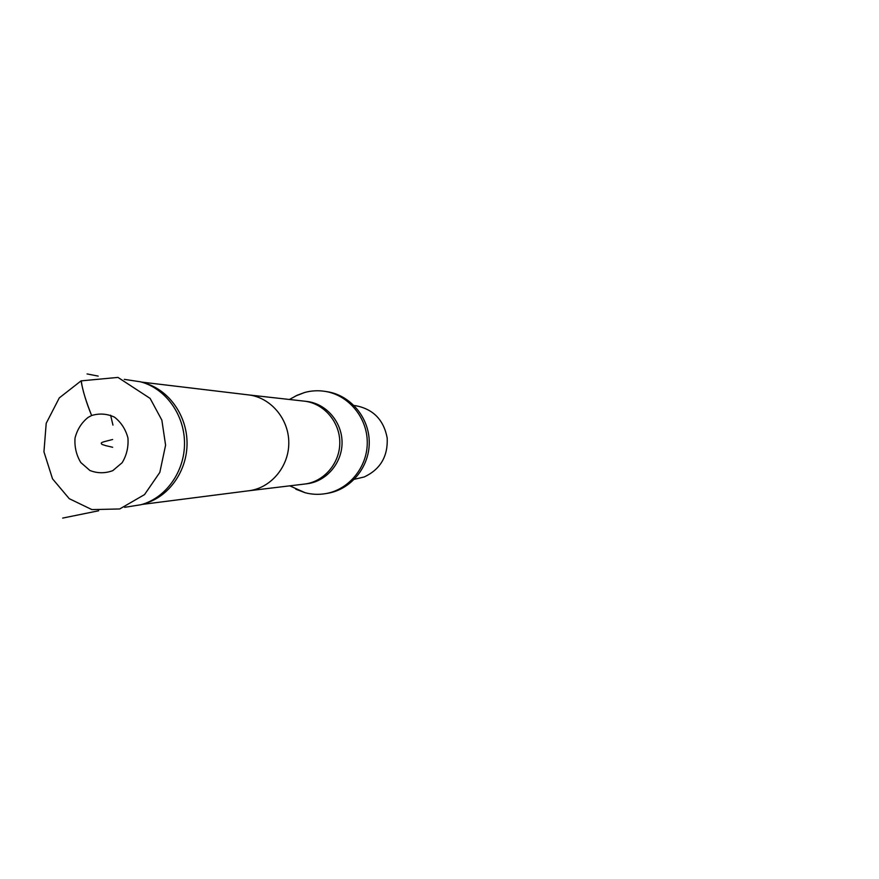 <?xml version="1.0" encoding="UTF-8"?>
<svg xmlns="http://www.w3.org/2000/svg" width="879" height="879" viewBox="0 0 879 879"><rect width="100%" height="100%" fill="white"/><g stroke="black" fill="none" stroke-linecap="round" stroke-linejoin="round"><path stroke-width="1.32" d="M81.066 380.871L59.289 397.901L46.202 423.315L43.95 451.806L52.52 478.824L69.243 498.679L91.877 509.6L119.72 508.963L144.541 494.591L159.824 472.397L165.593 445.159L161.857 420.14L150.122 398.407L117.962 377.41L81.066 380.871C82.978 391.551 86.505 403.098 91.625 415.514L88.087 417.415C81.56 422.634 77.209 429.512 75.034 438.061C74.407 446.939 76.33 455.091 80.791 462.53L89.933 470.507C97.514 473.44 105.128 473.484 112.787 470.639L122.148 462.706C126.686 455.19 128.609 446.906 127.927 437.874C125.598 429.227 121.104 422.316 114.457 417.129C107.007 413.69 99.404 413.152 91.625 415.514C87.01 403.824 82.132 389.902 81.318 380.75M124.269 379.354L140.409 381.794C165.296 388.188 184.469 414.427 184.513 443.093C184.7 471.748 165.746 498.14 140.915 504.733L124.62 507.337M354.38 479.286L364.258 476.956C380.409 469.32 388.046 456.322 387.189 437.962C383.749 419.942 373.333 409.207 355.918 405.735L354.083 405.505M144.694 383.112C168.724 389.826 186.996 415.327 187.051 443.082C187.227 470.825 169.153 496.481 145.189 503.381M295.432 396.077L304.683 392.473C311.375 390.661 318.154 390.287 325.032 391.364C348.403 394.968 367.257 417.415 367.268 442.346C367.466 467.265 348.798 489.867 325.45 493.657C318.583 494.8 311.792 494.481 305.09 492.712L295.794 489.185M325.45 493.657L327.724 493.284C350.908 489.504 369.455 467.079 369.257 442.335C369.257 417.591 350.523 395.319 327.307 391.726L325.032 391.364M110.611 415.218L112.951 425.106M248.219 394.869L248.471 394.891C270.545 397.374 288.806 418.723 288.795 442.664C289.004 466.606 270.908 488.098 248.867 490.757L248.603 490.79M248.317 394.88L304.442 401.165C323.835 403.373 339.81 421.821 339.799 442.456C339.975 463.09 324.153 481.659 304.782 484.032L248.713 490.779M304.442 401.165L306.936 401.461C326.197 403.659 342.063 421.964 342.052 442.445C342.228 462.925 326.516 481.351 307.276 483.714L304.782 484.032M98.195 376.102C79.758 372.498 87.329 373.982 98.195 376.102M98.679 510.765C32.809 524.17 71.836 516.226 98.668 510.765M112.655 447.268L105.919 445.686C101.074 444.06 102.316 444.763 101.393 443.675C100.81 442.994 101.832 442.302 104.436 441.621L112.622 439.5M248.471 394.891L141.453 382.079M248.867 490.757L141.948 504.447M304.683 392.473L297.124 395.275L289.422 399.484M305.09 492.712L289.773 485.845"/></g></svg>
